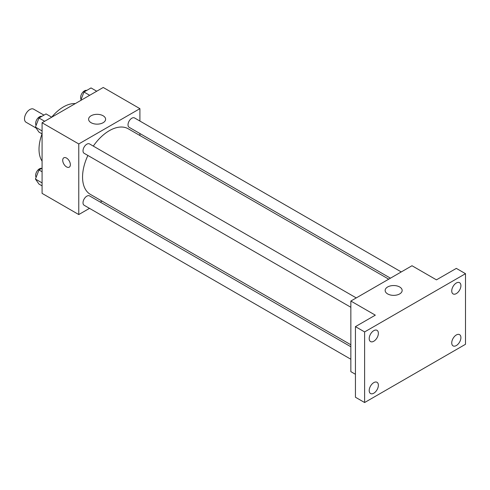 <?xml version="1.0" encoding="UTF-8"?>
<svg xmlns="http://www.w3.org/2000/svg" width="490" height="490" viewBox="0 0 490 490"><rect width="100%" height="100%" fill="white"/><g stroke="black" fill="none" stroke-linecap="round" stroke-linejoin="round"><path stroke-width="0.73" d="M43.959 115.119L33.632 109.16A7.564 4.367 120 0 0 27.801 111.187A7.564 4.367 120 0 0 24.5 118.801A7.564 4.367 120 0 0 26.068 122.261L36.138 128.074M42.079 161.155A34.588 19.968 -60 0 1 42.048 133.886M51.695 117.184A34.588 19.968 -60 0 1 75.319 103.58M89.505 208.354L78.767 214.553L42.079 193.372L42.079 122.77L103.225 87.471L139.907 108.651L139.907 121.048M102.036 201.121L100.309 202.113M87.894 155.459A37.877 21.866 120 0 0 82.559 177.061A37.877 21.866 120 0 0 90.399 194.401L350.852 344.776M388.729 279.171L128.276 128.803A37.877 21.866 120 0 0 93.296 146.1M139.907 133.531L139.907 135.516M78.767 214.553L78.767 143.95L139.907 108.651M401.261 271.938L134.542 117.949A5.402 3.118 120 0 0 130.377 119.395A5.402 3.118 120 0 0 128.019 124.834A5.402 3.118 120 0 0 129.133 127.308L390.45 278.179M350.852 346.761L89.541 195.896A5.402 3.118 120 0 0 85.376 197.341A5.402 3.118 120 0 0 83.012 202.78A5.402 3.118 120 0 0 84.133 205.255L350.852 359.244M350.852 307.279L84.133 153.29A5.402 3.118 -60 0 1 84.133 147.049A5.402 3.118 -60 0 1 89.541 143.931L356.261 297.92M78.767 143.95L42.079 122.77M91.097 122.708A8.502 4.906 180 0 1 88.604 119.242A8.502 4.906 180 0 1 97.106 114.329A8.502 4.906 180 0 1 105.607 119.242A8.502 4.906 180 0 1 100.364 123.774A8.502 4.906 180 0 1 91.097 122.708M70.358 164.689A5.402 3.118 60 0 1 69.237 167.164A5.402 3.118 60 0 1 63.835 164.04A5.402 3.118 60 0 1 63.835 157.804A5.402 3.118 60 0 1 68 159.25A5.402 3.118 60 0 1 70.358 164.689M69.237 167.164A5.402 3.118 60 0 1 63.835 164.04A5.402 3.118 60 0 1 63.835 157.798M355.44 374.293L350.852 371.641L350.852 301.038L411.998 265.739L436.455 279.857L456.331 268.385L465.5 273.683L465.5 344.286L364.615 402.529L355.44 397.237L355.44 326.634L375.316 315.162L350.852 301.038M364.615 402.529L364.615 331.926L355.44 326.634M364.615 331.926L465.5 273.683M387.645 293.92A8.502 4.906 180 0 1 385.152 290.447A8.502 4.906 180 0 1 393.654 285.541A8.502 4.906 180 0 1 402.155 290.447A8.502 4.906 180 0 1 396.912 294.986A8.502 4.906 180 0 1 387.645 293.92M456.331 293.59A6.486 3.742 -60 0 1 453.085 293.914A6.486 3.742 -60 0 1 452.092 288.714A6.486 3.742 -60 0 1 456.331 283A6.486 3.742 -60 0 1 459.571 282.681A6.486 3.742 -60 0 1 460.563 287.875A6.486 3.742 -60 0 1 456.331 293.59M373.784 341.248A6.486 3.742 -60 0 1 370.544 341.567A6.486 3.742 -60 0 1 369.546 336.373A6.486 3.742 -60 0 1 373.784 330.658A6.486 3.742 -60 0 1 377.024 330.334A6.486 3.742 -60 0 1 378.023 335.534A6.486 3.742 -60 0 1 373.784 341.248M373.784 393.213A6.486 3.742 -60 0 1 370.544 393.531A6.486 3.742 -60 0 1 369.546 388.337A6.486 3.742 -60 0 1 373.784 382.623A6.486 3.742 -60 0 1 377.024 382.298A6.486 3.742 -60 0 1 378.023 387.498A6.486 3.742 -60 0 1 373.784 393.213M456.331 345.554A6.486 3.742 -60 0 1 453.085 345.879A6.486 3.742 -60 0 1 452.092 340.679A6.486 3.742 -60 0 1 456.331 334.964A6.486 3.742 -60 0 1 459.571 334.646A6.486 3.742 -60 0 1 460.563 339.84A6.486 3.742 -60 0 1 456.331 345.554M42.079 133.905L38.98 132.116L35.445 127.094L38.98 117.992L46.035 113.919L51.726 117.202M42.079 130.922L35.445 127.094M44.664 121.275L38.98 117.992M41.742 116.4A5.402 3.118 120 0 0 37.742 118.292A5.402 3.118 120 0 0 35.629 123.456A5.402 3.118 120 0 0 36.125 125.348M80.697 100.475L83.98 92.016L91.036 87.937L96.726 91.22M89.664 95.299L83.98 92.016M86.742 90.417A5.402 3.118 120 0 0 82.743 92.31A5.402 3.118 120 0 0 80.629 97.479A5.402 3.118 120 0 0 81.126 99.366M42.079 185.869L38.98 184.081L35.445 179.058L38.98 169.957L42.079 168.168M42.079 182.886L35.445 179.058M42.079 171.751L38.98 169.957M41.742 168.364A5.402 3.118 120 0 0 37.742 170.257A5.402 3.118 120 0 0 35.629 175.42A5.402 3.118 120 0 0 36.125 177.313"/></g></svg>
